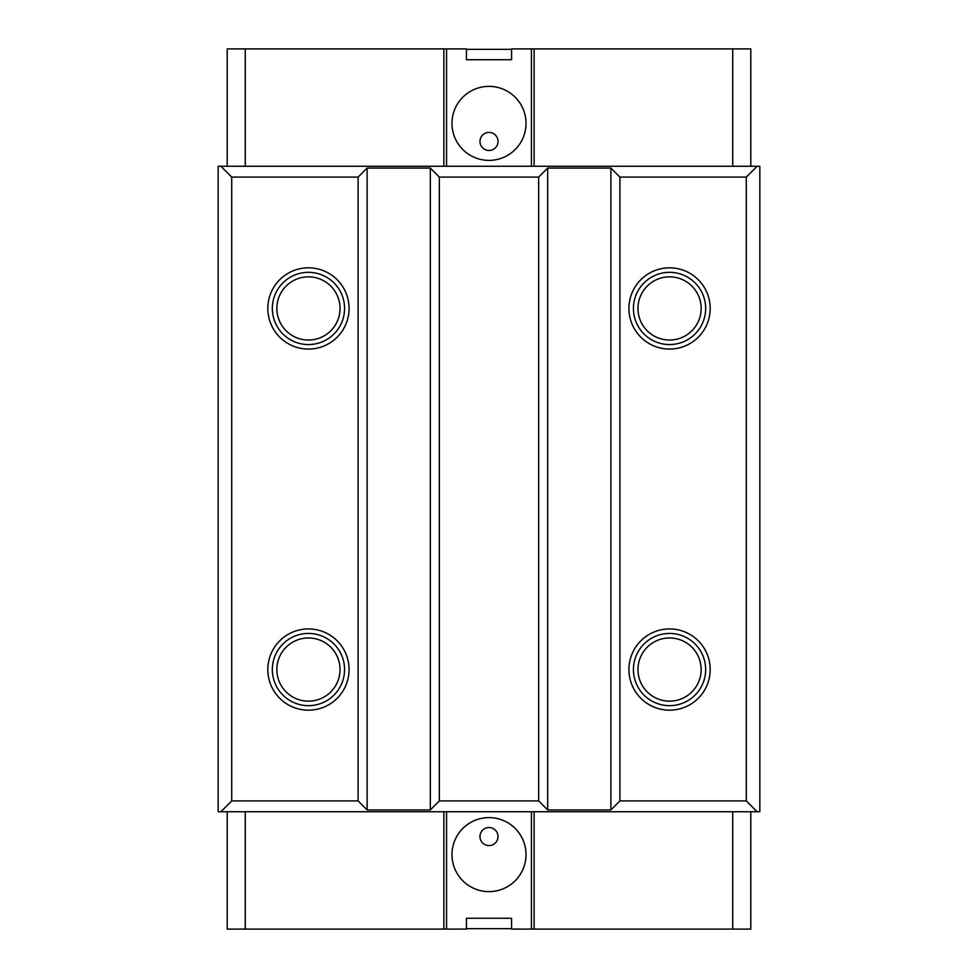<?xml version="1.0" encoding="UTF-8"?>
<svg xmlns="http://www.w3.org/2000/svg" width="978" height="978" viewBox="0 0 978 978"><rect width="100%" height="100%" fill="white"/><g stroke="black" fill="none" stroke-linecap="round" stroke-linejoin="round"><path stroke-width="1.47" d="M489 150.465A9.022 9.022 0 0 1 479.978 141.431A9.022 9.022 0 0 1 489 132.409A9.022 9.022 0 0 1 498.022 141.431A9.022 9.022 0 0 1 489 150.465M489 160.392A37.017 37.017 0 0 1 451.983 123.375A37.017 37.017 0 0 1 489 86.37A37.017 37.017 0 0 1 526.017 123.375A37.017 37.017 0 0 1 489 160.392M489 827.535A9.022 9.022 0 0 0 479.978 836.569A9.022 9.022 0 0 0 489 845.591A9.022 9.022 0 0 0 498.022 836.569A9.022 9.022 0 0 0 489 827.535M489 817.608A37.017 37.017 0 0 0 451.983 854.625A37.017 37.017 0 0 0 489 891.63A37.017 37.017 0 0 0 526.017 854.625A37.017 37.017 0 0 0 489 817.608M669.551 267.825A40.624 40.624 0 0 0 628.927 308.449A40.624 40.624 0 0 0 669.551 349.073A40.624 40.624 0 0 0 710.175 308.449A40.624 40.624 0 0 0 669.551 267.825M669.551 272.336A36.113 36.113 0 0 0 633.438 308.449A36.113 36.113 0 0 0 669.551 344.562A36.113 36.113 0 0 0 705.664 308.449A36.113 36.113 0 0 0 669.551 272.336M669.551 276.847A31.602 31.602 0 0 0 637.962 308.449A31.602 31.602 0 0 0 669.551 340.038A31.602 31.602 0 0 0 701.153 308.449A31.602 31.602 0 0 0 669.551 276.847M669.551 628.927A40.624 40.624 0 0 0 628.927 669.551A40.624 40.624 0 0 0 669.551 710.175A40.624 40.624 0 0 0 710.175 669.551A40.624 40.624 0 0 0 669.551 628.927M669.551 633.438A36.113 36.113 0 0 0 633.438 669.551A36.113 36.113 0 0 0 669.551 705.664A36.113 36.113 0 0 0 705.664 669.551A36.113 36.113 0 0 0 669.551 633.438M669.551 637.962A31.602 31.602 0 0 0 637.962 669.551A31.602 31.602 0 0 0 669.551 701.153A31.602 31.602 0 0 0 701.153 669.551A31.602 31.602 0 0 0 669.551 637.962M308.449 628.927A40.624 40.624 0 0 0 267.825 669.551A40.624 40.624 0 0 0 308.449 710.175A40.624 40.624 0 0 0 349.073 669.551A40.624 40.624 0 0 0 308.449 628.927M308.449 633.438A36.113 36.113 0 0 0 272.336 669.551A36.113 36.113 0 0 0 308.449 705.664A36.113 36.113 0 0 0 344.562 669.551A36.113 36.113 0 0 0 308.449 633.438M308.449 637.962A31.602 31.602 0 0 0 276.847 669.551A31.602 31.602 0 0 0 308.449 701.153A31.602 31.602 0 0 0 340.038 669.551A31.602 31.602 0 0 0 308.449 637.962M308.449 267.825A40.624 40.624 0 0 0 267.825 308.449A40.624 40.624 0 0 0 308.449 349.073A40.624 40.624 0 0 0 349.073 308.449A40.624 40.624 0 0 0 308.449 267.825M308.449 272.336A36.113 36.113 0 0 0 272.336 308.449A36.113 36.113 0 0 0 308.449 344.562A36.113 36.113 0 0 0 344.562 308.449A36.113 36.113 0 0 0 308.449 272.336M308.449 276.847A31.602 31.602 0 0 0 276.847 308.449A31.602 31.602 0 0 0 308.449 340.038A31.602 31.602 0 0 0 340.038 308.449A31.602 31.602 0 0 0 308.449 276.847M750.798 811.74L750.798 929.1L511.567 929.1L511.567 918.269L466.433 918.269L466.433 929.1L227.202 929.1L227.202 811.74M227.202 166.26L227.202 48.9L466.433 48.9L466.433 59.731L511.567 59.731L511.567 48.9L750.798 48.9L750.798 166.26M511.567 49.352L466.433 49.352M446.567 48.9L446.567 166.26M531.433 48.9L531.433 166.26M511.567 928.648L466.433 928.648M746.287 177.091L619.905 177.091L619.905 800.909L746.287 800.909L746.287 177.091L757.119 166.26L759.833 166.26L759.833 811.74L218.167 811.74L218.167 166.26L757.119 166.26M439.342 800.909L538.658 800.909L538.658 177.091L439.342 177.091L439.342 800.909L430.32 809.931L430.32 168.069L367.129 168.069L367.129 809.931L430.32 809.931M231.713 800.909L358.095 800.909L358.095 177.091L231.713 177.091L231.713 800.909L220.881 811.74M746.287 800.909L757.119 811.74M231.713 177.091L220.881 166.26M610.871 168.069L547.68 168.069L547.68 809.931L610.871 809.931L610.871 168.069L619.905 177.091M358.095 177.091L367.129 168.069M430.32 168.069L439.342 177.091M538.658 177.091L547.68 168.069M619.905 800.909L610.871 809.931M547.68 809.931L538.658 800.909M367.129 809.931L358.095 800.909M732.742 929.1L732.742 811.74M534.135 929.1L534.135 811.74M531.433 929.1L531.433 811.74M446.567 929.1L446.567 811.74M443.865 929.1L443.865 811.74M245.258 929.1L245.258 811.74M245.258 48.9L245.258 166.26M443.865 48.9L443.865 166.26M534.135 48.9L534.135 166.26M732.742 48.9L732.742 166.26"/></g></svg>
